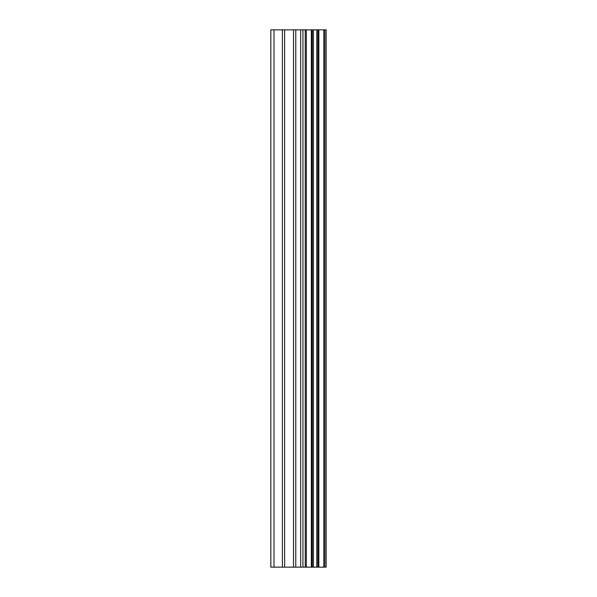 <?xml version="1.0" encoding="UTF-8"?>
<svg xmlns="http://www.w3.org/2000/svg" width="597" height="597" viewBox="0 0 597 597"><rect width="100%" height="100%" fill="white"/><g stroke="black" fill="none" stroke-linecap="round" stroke-linejoin="round"><path stroke-width="0.9" d="M324.887 29.85L326.156 29.85L326.156 567.15L324.887 567.15L324.887 29.85L270.844 29.85L270.844 567.15L274.008 567.15L274.008 29.85M274.008 567.15L324.887 567.15M323.828 567.15L323.828 29.85M306.328 567.15L306.328 29.85M305.261 567.15L305.261 29.85M318.85 567.15L318.85 29.85M318.417 567.15L318.417 29.85M317.865 567.15L317.865 29.85M316.746 567.15L316.746 29.85M313.41 567.15L313.41 29.85M312.291 567.15L312.291 29.85M311.776 567.15L311.776 29.85M311.343 567.15L311.343 29.85M302.933 567.15L302.933 29.85M300.694 567.15L300.694 29.85M295.769 567.15L295.769 29.85M293.53 567.15L293.53 29.85M284.635 567.15L284.635 29.85M282.403 567.15L282.403 29.85"/></g></svg>
